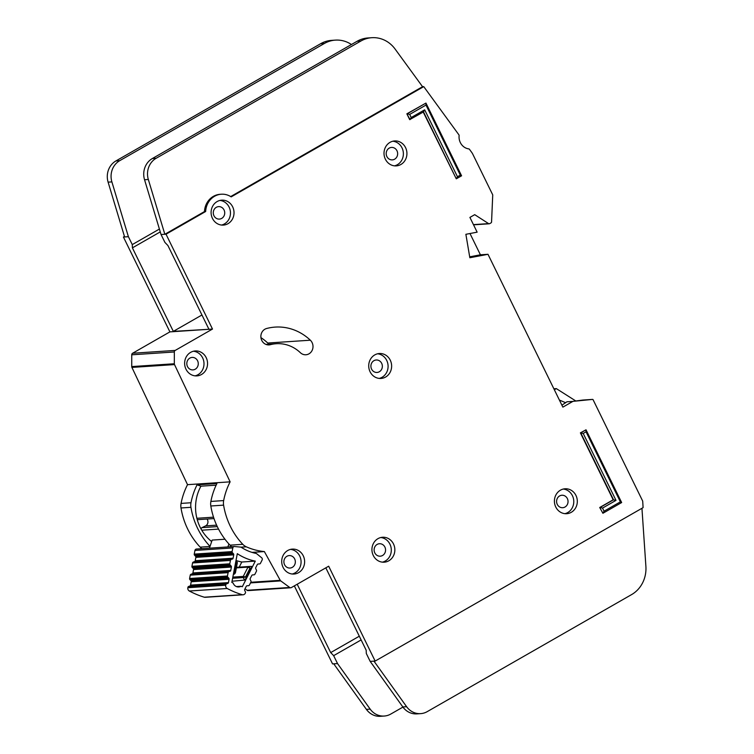 <?xml version="1.0" encoding="UTF-8"?>
<svg xmlns="http://www.w3.org/2000/svg" width="754" height="754" viewBox="0 0 754 754"><rect width="100%" height="100%" fill="white"/><g stroke="black" fill="none" stroke-linecap="round" stroke-linejoin="round"><path stroke-width="1.13" d="M216.615 525.161L205.569 525.896A4.458 4.09 86.2 0 0 207.02 519.044M205.569 525.896L202.025 527.63A1.781 1.64 86.2 0 0 201.082 529.035M193.25 562.088L194.532 561.589A1.188 1.093 86.2 0 0 195.22 560.722L195.861 557.366A1.188 1.093 86.2 0 0 195.55 556.254L194.56 555.217A1.188 1.093 86.2 0 1 194.249 554.115L194.947 550.429A1.781 1.64 -93.8 0 1 196.436 549.035L234.296 546.518A1.781 1.64 86.2 0 0 232.816 547.922L232.109 551.598A1.188 1.093 -93.8 0 0 232.43 552.71L233.41 553.747A1.188 1.093 -93.8 0 1 233.731 554.85L233.09 558.214A1.188 1.093 -93.8 0 1 232.402 559.072L193.25 562.088A1.188 1.093 86.2 0 0 192.562 562.955L191.921 566.32A1.188 1.093 86.2 0 0 192.232 567.413L230.093 564.906A1.188 1.093 -93.8 0 1 229.791 563.813L230.432 560.439A1.188 1.093 -93.8 0 1 231.12 559.572M188.613 586.48L189.885 585.99A1.188 1.093 86.2 0 0 190.583 585.123L191.214 581.758A1.188 1.093 86.2 0 0 190.903 580.655L189.914 579.609L227.783 577.102L228.764 578.148A1.188 1.093 -93.8 0 1 229.084 579.251L228.443 582.606A1.188 1.093 -93.8 0 1 227.755 583.473L188.613 586.48A1.188 1.093 86.2 0 0 187.916 587.347L187.85 587.715A2.978 2.724 86.2 0 0 189.339 591.013A92.195 84.542 -93.8 0 0 204.296 597.206A2.978 2.724 86.2 0 0 205.192 597.309L243.052 594.793A2.978 2.724 -93.8 0 0 245.248 593.285L245.408 592.964A1.188 1.093 -93.8 0 0 245.408 591.805L244.739 590.505A1.188 1.093 -93.8 0 1 244.73 589.355L246.256 586.358A1.188 1.093 -93.8 0 1 247.152 585.754L248.518 585.688A1.188 1.093 -93.8 0 0 249.404 585.085L250.922 582.097A1.188 1.093 -93.8 0 0 250.912 580.929L250.243 579.656A1.188 1.093 -93.8 0 1 250.234 578.478L251.779 575.5A1.188 1.093 -93.8 0 1 252.647 574.906L254.041 574.821A1.188 1.093 -93.8 0 0 254.918 574.218L256.445 571.212A1.188 1.093 -93.8 0 0 256.435 570.062L255.776 568.752A1.188 1.093 -93.8 0 1 255.766 567.602L257.293 564.605A1.188 1.093 -93.8 0 1 258.188 564.001L259.546 563.935A1.188 1.093 -93.8 0 1 259.546 563.935A1.188 1.093 -93.8 0 0 260.441 563.332L262.109 560.052A1.781 1.64 -93.8 0 0 261.638 557.743L256.388 553.493A48.416 44.401 -93.8 0 1 241.026 547.14L234.541 546.527A1.781 1.64 86.2 0 0 234.296 546.518M236.417 586.574L240.978 586.273A6.098 5.589 -93.8 0 1 238.726 586.951A6.098 5.589 -93.8 0 1 233.118 583.012A84.457 77.455 -93.8 0 1 231.836 582.38L237.303 553.672A56.145 51.489 86.2 0 0 255.295 561.117L242.307 586.725A84.457 77.455 -93.8 0 1 240.978 586.273M211.695 541.495A40.443 37.087 -93.8 0 1 210.328 540.448M197.19 519.449A1.781 1.64 86.2 0 0 198.029 519.638L213.995 518.582M209.423 548.167L212.176 540.081L224.975 539.233M227.887 546.942L228.896 543.964M230.093 564.906L231.082 565.971A1.188 1.093 -93.8 0 1 231.393 567.055L230.771 570.42A1.188 1.093 -93.8 0 1 230.074 571.296L190.941 574.284A1.188 1.093 86.2 0 0 190.244 575.161L189.603 578.506A1.188 1.093 86.2 0 0 189.914 579.609M190.941 574.284L192.204 573.813A1.188 1.093 86.2 0 0 192.911 572.936L193.524 569.572A1.188 1.093 86.2 0 0 193.222 568.478L192.232 567.413M227.783 577.102A1.188 1.093 -93.8 0 1 227.463 575.999L228.104 572.644A1.188 1.093 -93.8 0 1 228.801 571.777M243.052 594.793A2.978 2.724 -93.8 0 1 242.157 594.689A92.195 84.542 86.2 0 1 227.208 588.497A2.978 2.724 -93.8 0 1 225.719 585.198L225.785 584.84A1.188 1.093 -93.8 0 1 226.473 583.973M254.041 574.821L252.533 574.916L254.041 574.821M255.295 561.117L241.808 562.013L239.207 567.149M251.497 566.377L248.867 566.508A1.188 1.093 86.2 0 0 248.867 566.508L251.497 566.377L251.271 568.167L246.181 578.186L244.541 580.071L232.053 581.249M236.049 560.514A56.145 51.489 86.2 0 0 241.808 562.013M232.618 578.28L243.269 577.573A1.188 1.093 -93.8 0 1 243.259 576.424L245.55 576.961L243.269 577.573L244.541 580.071M236.464 567.338A1.188 1.093 -93.8 0 1 236.558 567.319L248.867 566.508L249.989 568.224L247.981 567.112L243.259 576.424L232.845 577.112M236.558 567.319A1.188 1.093 -93.8 0 1 236.577 567.319L248.848 566.508A1.188 1.093 86.2 0 0 247.981 567.112L236.36 567.885M235.719 561.975L236.266 562.541L236.907 561.541M233.354 574.416L235.38 573.021L237.359 562.625L236.011 560.476M234.541 573.964L234.4 572.343L233.693 572.616M235.38 573.021L234.4 572.343L236.266 562.541L237.218 562.654M565.462 402.645L559.402 400.063M575.49 400.779L556.329 388.612L554.341 389.752M553.86 388.772L556.329 388.612M210.036 546.377A71.376 65.457 -93.8 0 1 190.941 507.31A11.894 10.905 -93.8 0 1 190.998 502.748A67.21 61.64 -93.8 0 1 197.039 484.85L200.932 486.179A41.63 38.181 86.2 0 0 200.102 527.14A41.63 38.181 86.2 0 0 211.676 541.551M373.296 555.51A12.488 11.451 86.2 0 0 384.22 562.182A12.488 11.451 86.2 0 0 393.494 543.945A12.488 11.451 86.2 0 0 382.57 537.263A12.488 11.451 86.2 0 0 373.296 555.51M380.808 537.527A12.488 11.451 -93.8 0 1 389.941 544.181A12.488 11.451 -93.8 0 1 382.438 562.154M555.773 507.018A12.488 11.451 86.2 0 0 566.697 513.7A12.488 11.451 86.2 0 0 575.962 495.463A12.488 11.451 86.2 0 0 565.048 488.781A12.488 11.451 86.2 0 0 555.773 507.018M563.276 489.044A12.488 11.451 -93.8 0 1 572.418 495.689A12.488 11.451 -93.8 0 1 564.916 513.672M370.082 371.76A12.488 11.451 86.2 0 0 381.006 378.442A12.488 11.451 86.2 0 0 390.27 360.195A12.488 11.451 86.2 0 0 379.356 353.522A12.488 11.451 86.2 0 0 370.082 371.76M377.584 353.786A12.488 11.451 -93.8 0 1 386.727 360.431A12.488 11.451 -93.8 0 1 379.224 378.414M185.993 369.206A12.488 11.451 86.2 0 0 196.917 375.888A12.488 11.451 86.2 0 0 206.191 357.641A12.488 11.451 86.2 0 0 195.267 350.959A12.488 11.451 86.2 0 0 185.993 369.206M193.495 351.232A12.488 11.451 -93.8 0 1 202.637 357.877A12.488 11.451 -93.8 0 1 195.135 375.85M283.07 567.357A12.488 11.451 86.2 0 0 293.994 574.039A12.488 11.451 86.2 0 0 303.259 555.792A12.488 11.451 86.2 0 0 292.345 549.11A12.488 11.451 86.2 0 0 283.07 567.357M290.573 549.383A12.488 11.451 -93.8 0 1 299.715 556.028A12.488 11.451 -93.8 0 1 292.213 574.011M385.379 159.198A12.488 11.451 86.2 0 0 396.293 165.88A12.488 11.451 86.2 0 0 405.567 147.633A12.488 11.451 86.2 0 0 394.644 140.951A12.488 11.451 86.2 0 0 385.379 159.198M392.881 141.224A12.488 11.451 -93.8 0 1 402.014 147.869A12.488 11.451 -93.8 0 1 394.512 165.852M212.458 218.406A12.488 11.451 86.2 0 0 223.382 225.088A12.488 11.451 86.2 0 0 232.656 206.841A12.488 11.451 86.2 0 0 221.733 200.159A12.488 11.451 86.2 0 0 212.458 218.406M219.961 200.432A12.488 11.451 -93.8 0 1 229.103 207.077A12.488 11.451 -93.8 0 1 221.601 225.05M312.09 342.599A8.322 7.634 86.2 0 0 310.346 340.205A52.94 48.548 86.2 0 0 275.153 327.095A52.94 48.548 86.2 0 0 266.624 328.499A8.322 7.634 86.2 0 0 260.969 337.83A8.322 7.634 86.2 0 0 269.065 344.898A8.322 7.634 86.2 0 0 270.403 344.682A36.286 33.27 -93.8 0 1 276.256 343.711A36.286 33.27 -93.8 0 1 300.375 352.702A8.322 7.634 86.2 0 0 305.907 354.766A8.322 7.634 86.2 0 0 312.09 342.599M260.941 337.613A52.94 48.548 -93.8 0 1 267.745 343.032A8.322 7.634 -93.8 0 1 268.763 344.21M459.111 135.663A1.188 1.093 86.2 0 0 458.875 134.796L423.739 86.616L231.186 196.879A18.435 16.908 86.2 0 0 221.337 194.221A18.435 16.908 86.2 0 0 205.663 211.497L166.021 234.202L212.496 329.055L175.201 350.422A1.781 1.64 86.2 0 0 174.334 351.977L174.325 363.758A1.781 1.64 86.2 0 0 174.513 364.587L230.121 481.844A67.21 61.64 86.2 0 0 223.655 500.581A11.894 10.905 86.2 0 0 223.599 505.142A71.376 65.457 86.2 0 0 242.788 544.313A11.894 10.905 86.2 0 0 246.304 546.82A67.21 61.64 86.2 0 0 264.362 551.57L280.243 580.326A1.781 1.64 86.2 0 0 280.742 580.9L289.706 587.47A1.781 1.64 86.2 0 0 291.383 587.573L328.678 566.207L375.153 661.069L643.096 507.631L642.7 501.118L593.087 399.724A0.594 0.547 86.2 0 0 592.55 399.403L573.059 401.345A0.594 0.547 86.2 0 0 572.861 401.411L562.861 407.132L487.989 254.305L469.846 257.736L465.878 234.305L477.141 232.166L469.912 217.416L474.718 214.664L488.601 223.618A1.188 1.093 86.2 0 0 489.666 223.646L490.986 222.892A1.188 1.093 86.2 0 0 491.561 221.912L492.73 195.06A0.594 0.547 86.2 0 0 492.673 194.749L472.815 154.231A11.894 10.905 86.2 0 0 471.721 152.402L469.478 149.33A1.188 1.093 86.2 0 0 468.743 148.887A11.894 10.905 -93.8 0 1 459.111 135.663M384.889 547.065A6.249 5.73 -93.8 0 1 380.261 556.188A6.249 5.73 -93.8 0 1 374.795 552.852A6.249 5.73 -93.8 0 1 379.432 543.728A6.249 5.73 -93.8 0 1 384.889 547.065M224.051 209.97A6.249 5.73 -93.8 0 1 219.423 219.094A6.249 5.73 -93.8 0 1 213.957 215.748A6.249 5.73 -93.8 0 1 218.594 206.624A6.249 5.73 -93.8 0 1 224.051 209.97M396.972 150.762A6.249 5.73 -93.8 0 1 392.334 159.886A6.249 5.73 -93.8 0 1 386.877 156.549A6.249 5.73 -93.8 0 1 391.505 147.426A6.249 5.73 -93.8 0 1 396.972 150.762M294.663 558.921A6.249 5.73 -93.8 0 1 290.026 568.045A6.249 5.73 -93.8 0 1 284.569 564.708A6.249 5.73 -93.8 0 1 289.206 555.585A6.249 5.73 -93.8 0 1 294.663 558.921M197.586 360.77A6.249 5.73 -93.8 0 1 192.958 369.894A6.249 5.73 -93.8 0 1 187.492 366.548A6.249 5.73 -93.8 0 1 192.129 357.424A6.249 5.73 -93.8 0 1 197.586 360.77M381.675 363.324A6.249 5.73 -93.8 0 1 377.038 372.448A6.249 5.73 -93.8 0 1 371.581 369.111A6.249 5.73 -93.8 0 1 376.218 359.988A6.249 5.73 -93.8 0 1 381.675 363.324M567.366 498.592A6.249 5.73 -93.8 0 1 562.729 507.706A6.249 5.73 -93.8 0 1 557.272 504.369A6.249 5.73 -93.8 0 1 561.909 495.246A6.249 5.73 -93.8 0 1 567.366 498.592M602.54 508.073L604.067 511.193L620.372 501.862L586.056 431.806L583.21 433.437L615.999 500.373L602.54 508.073L600.061 507.48L613.52 499.77L580.731 432.843L586.028 429.808L580.391 432.862L613.181 499.789L599.722 507.499L602.908 513.276L599.722 507.499M423.22 112.054L456.293 178.821L423.503 111.894L409.695 119.632L406.858 113.826L425.953 103.072L461.58 175.795L456.293 178.821L457.461 176.747L460.308 175.117L425.991 105.07L409.676 114.41L411.213 117.53L424.672 109.82L457.461 176.747M230.696 196.568L422.551 86.701L395.087 49.038A29.736 27.276 86.2 0 0 371.835 37.7L368.046 37.954A29.736 27.276 -93.8 0 0 357.104 41.272L152.346 158.538A17.842 16.362 -93.8 0 0 144.542 179.735L161.054 234.532L164.928 242.43L167.897 245.502L208.952 329.291L212.496 329.055M351.449 44.514A29.736 27.276 86.2 0 0 335.389 40.122A29.736 27.276 86.2 0 0 324.456 43.44L119.688 160.696A17.842 16.362 86.2 0 0 111.894 181.903L128.397 236.699L124.617 236.945L108.105 182.148A17.842 16.362 -93.8 0 1 115.909 160.951L320.667 43.694A29.736 27.276 -93.8 0 1 331.609 40.367L335.389 40.122M159.405 229.056L132.27 244.598L128.397 236.699L123.43 237.029L169.904 331.883L132.6 353.249A1.781 1.64 86.2 0 0 131.743 354.804L131.733 366.585A1.781 1.64 86.2 0 0 131.912 367.415L187.529 484.671L230.121 481.844M582.88 400.044A0.594 0.547 86.2 0 0 582.861 400.054L573.059 401.345M582.861 400.054A0.594 0.547 86.2 0 0 582.851 400.054L592.55 399.403L582.861 400.054M561.9 405.171L566.942 401.797A0.594 0.547 -93.8 0 1 567.149 401.731M231.789 546.688A11.894 10.905 86.2 0 1 230.008 545.161A71.376 65.457 86.2 0 1 210.818 505.991A11.894 10.905 86.2 0 1 210.884 501.429A67.21 61.64 86.2 0 1 216.916 483.531L197.039 484.85M187.529 484.671A67.21 61.64 86.2 0 0 181.064 503.408A11.894 10.905 86.2 0 0 180.998 507.97A71.376 65.457 86.2 0 0 200.187 547.14A11.894 10.905 86.2 0 0 201.968 548.667M252.024 552.39L264.362 551.57M294.333 585.877L332.552 663.897L337.528 663.567L333.654 655.66L330.686 652.596L297.199 584.237M124.457 236.436L123.43 237.029M161.054 234.532L166.021 234.202M325.822 567.847L366.18 650.24L366.312 653.492L370.186 661.399L375.153 661.069M245.031 588.77L247.105 590.288A1.781 1.64 86.2 0 0 248.132 590.599L290.724 587.771M371.835 37.7A29.736 27.276 86.2 0 0 360.893 41.027L156.135 158.283A17.842 16.362 86.2 0 0 148.331 179.48L164.843 234.277L204.475 211.582L205.663 211.497M201.94 314.993L173.326 331.383L208.952 329.291L169.904 331.883M173.326 331.383L132.402 247.859L132.27 244.598M469.695 256.831L480.411 254.805L487.989 254.305M422.551 86.701L423.739 86.616M204.475 211.582A18.435 16.908 -93.8 0 1 220.149 194.306L221.337 194.221M373.965 661.145L406.623 706.705A17.842 16.362 86.2 0 0 420.657 713.633A17.842 16.362 86.2 0 0 427.226 711.635L631.598 594.595A29.736 27.276 86.2 0 0 645.895 566.386L641.946 508.29M420.657 713.633L416.877 713.878A17.842 16.362 -93.8 0 1 402.834 706.95L370.186 661.399M384.21 716.046L380.431 716.3A17.842 16.362 -93.8 0 1 366.387 709.373L333.739 663.822L337.519 663.567L370.176 709.128A17.842 16.362 86.2 0 0 384.21 716.046A17.842 16.362 86.2 0 0 390.779 714.057L402.938 707.092M361.128 639.929L333.654 655.66M337.519 663.567L333.739 663.822M359.309 636.206L330.686 652.596M160.263 231.902L132.402 247.859M200.932 486.179L216.134 485.171L200.932 486.179M469.987 233.523L480.411 254.805M583.21 433.437L580.391 432.862M615.999 500.373L613.181 499.789M586.056 431.806L586.028 429.808L621.654 502.541L602.908 513.276L604.067 511.193M411.213 117.53L410.044 119.603L406.858 113.826M409.676 114.41L407.198 113.807L425.953 103.072L425.991 105.07M461.58 175.795L460.308 175.117M423.503 111.894L424.672 109.82M620.372 501.862L621.654 502.541M217.293 526.612L202.025 527.63M218.537 529.101L201.761 530.213M196.879 518.281L213.533 517.178M194.947 550.429L232.816 547.922M204.296 597.206L242.157 594.689M227.208 588.497L189.339 591.013M194.249 554.115L232.109 551.598M225.719 585.198L187.85 587.715M246.181 578.186L245.55 576.961L249.989 568.224L251.271 568.167M194.56 555.217L232.43 552.71M225.785 584.84L187.916 587.347M233.41 553.747L195.55 556.254M233.731 554.85L195.861 557.366M189.885 585.99L227.755 583.473M233.09 558.214L195.22 560.722M190.583 585.123L228.443 582.606M232.402 559.072L194.532 561.589M191.214 581.758L229.084 579.251M190.903 580.655L228.764 578.148M192.562 562.955L230.432 560.439M191.921 566.32L229.791 563.813M227.463 575.999L189.603 578.506M228.104 572.644L190.244 575.161M231.082 565.971L193.222 568.478M231.393 567.055L193.524 569.572M192.204 573.813L230.074 571.296M230.771 570.42L192.911 572.936M267.745 343.032L310.346 340.205M181.064 503.408L190.998 502.748M210.884 501.429L223.655 500.581M180.998 507.97L190.941 507.31M210.818 505.991L223.599 505.142M200.187 547.14L209.998 546.49M230.008 545.161L242.788 544.313M241.073 547.159L246.304 546.82M132.6 353.249L175.201 350.422M131.743 354.804L174.334 351.977M131.733 366.585L174.325 363.758M131.912 367.415L174.513 364.587M250.828 582.276L280.243 580.326M250.517 582.899L280.742 580.9M247.105 590.288L289.706 587.47M566.942 401.797L572.861 401.411M473.446 224.626L488.601 223.618M402.834 706.95L406.623 706.705M144.542 179.735L148.331 179.48M152.346 158.538L156.135 158.283M357.104 41.272L360.893 41.027M324.456 43.44L320.667 43.694M119.688 160.696L115.909 160.951M111.894 181.903L108.105 182.148M370.176 709.128L366.387 709.373M267.708 344.861L270.403 344.682M233.354 574.435L234.617 573.945M473.54 224.824L489.223 223.787M265.945 344.399L276.256 343.711"/></g></svg>

